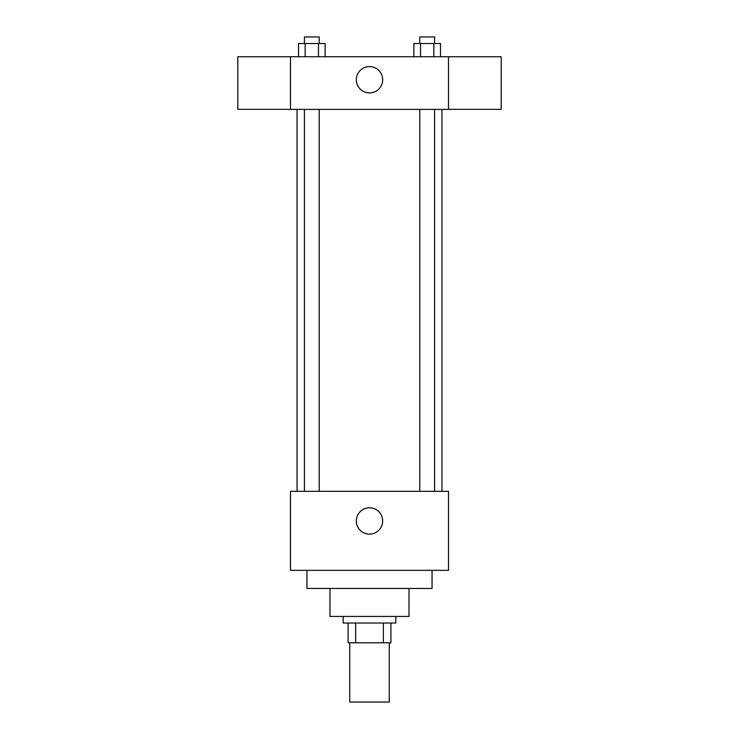 <?xml version="1.0" encoding="UTF-8"?>
<svg xmlns="http://www.w3.org/2000/svg" width="739" height="739" viewBox="0 0 739 739"><rect width="100%" height="100%" fill="white"/><g stroke="black" fill="none" stroke-linecap="round" stroke-linejoin="round"><path stroke-width="1.11" d="M349.741 642.782L349.741 702.05L389.259 702.05L389.259 642.782M383.356 623.032L383.356 642.782L348.097 642.782L348.097 623.032M383.356 642.782L390.903 642.782L390.903 623.032L390.903 642.782M395.836 616.446L395.836 623.032L343.164 623.032L343.164 616.446M355.644 623.032L355.644 642.782M409.009 588.456L409.009 616.446L329.991 616.446L329.991 588.456M432.056 570.351L432.056 588.456L306.944 588.456L306.944 570.351M448.518 570.351L290.482 570.351L290.482 491.324L448.518 491.324L448.518 570.351M356.327 520.958A13.173 13.173 0 0 1 376.086 509.55A13.173 13.173 0 0 1 376.086 532.366A13.173 13.173 0 0 1 356.327 520.958M448.518 109.39L290.482 109.39L290.482 56.709L448.518 56.709L448.518 109.39M382.673 79.757A13.173 13.173 0 0 1 362.914 91.156A13.173 13.173 0 0 1 362.914 68.348A13.173 13.173 0 0 1 382.673 79.757M448.518 109.335L501.199 109.335L501.199 56.755L448.518 56.755M290.482 56.755L237.801 56.755L237.801 109.335L290.482 109.335M440.49 56.709L440.49 43.536L413.877 43.536L413.877 56.709M433.839 43.536L433.839 56.709M420.528 43.536L420.528 56.709M419.78 43.536L419.78 36.95L434.587 36.95L434.587 43.536M325.123 56.709L325.123 43.536L298.51 43.536L298.51 56.709M318.472 43.536L318.472 56.709M305.161 43.536L305.161 56.709M304.413 43.536L304.413 36.95L319.22 36.95L319.22 43.536M297.06 109.39L297.06 491.324M441.94 109.39L441.94 491.324M434.587 491.324L434.587 109.39M419.78 491.324L419.78 109.39M304.413 109.39L304.413 491.324M319.22 109.39L319.22 491.324"/></g></svg>
